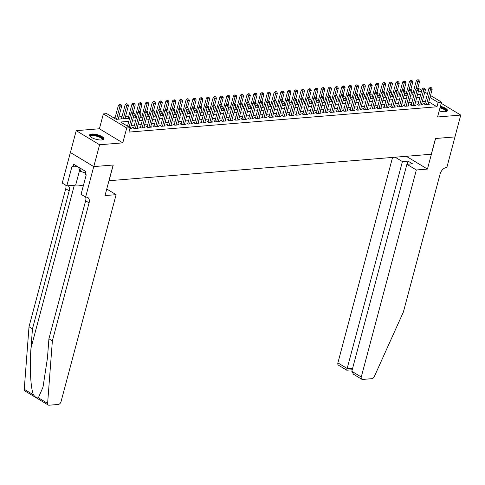 <?xml version="1.0" encoding="UTF-8"?>
<svg xmlns="http://www.w3.org/2000/svg" width="485" height="485" viewBox="0 0 485 485"><rect width="100%" height="100%" fill="white"/><g stroke="black" fill="none" stroke-linecap="round" stroke-linejoin="round"><path stroke-width="0.73" d="M439.174 110.932A7.445 2.395 14.9 0 0 445.194 111.72A7.445 2.395 14.9 0 0 447.461 110.665A7.445 2.395 14.9 0 0 440.404 106.312M91.78 134.018A7.445 2.395 14.9 0 0 89.507 135.079A7.445 2.395 14.9 0 0 93.544 138.461A7.445 2.395 14.9 0 0 101.632 139.965A7.445 2.395 14.9 0 0 103.899 138.904A7.445 2.395 14.9 0 0 99.861 135.521A7.445 2.395 14.9 0 0 91.78 134.018M417.84 88.058L421.804 90.24M430.516 95.496L441.514 102.135L437.561 116.982L460.75 115.078L454.942 136.909L435.475 138.51L431.292 154.236L109.058 180.723L113.241 164.997L93.781 166.597L70.41 152.502L76.218 130.665L99.589 144.766L122.772 142.857L126.724 128.01L103.36 113.908L106.742 113.629L116.218 119.346L129.628 118.243M122.772 142.857L99.407 128.761L76.218 130.665M99.407 128.761L103.36 113.908M413.111 92.72L411.353 92.865M406.339 93.278L404.581 93.423M399.567 93.835L397.815 93.975M392.801 94.387L391.043 94.533M386.03 94.945L384.272 95.09M379.258 95.503L377.506 95.648M372.492 96.06L370.734 96.206M365.72 96.618L363.968 96.757M358.955 97.17L357.196 97.315M352.183 97.727L350.425 97.873M345.411 98.285L343.659 98.431M338.645 98.843L336.887 98.988M331.873 99.401L330.115 99.54M325.102 99.952L323.349 100.098M318.336 100.51L316.578 100.656M311.564 101.068L309.806 101.213M304.792 101.626L303.04 101.771M298.026 102.177L296.268 102.323M291.255 102.735L289.496 102.881M284.483 103.293L282.731 103.438M277.717 103.851L275.959 103.996M270.945 104.408L269.187 104.548M264.173 104.96L262.421 105.106M257.408 105.518L255.65 105.663M250.636 106.076L248.884 106.221M243.87 106.633L242.112 106.779M237.098 107.191L235.34 107.33M230.326 107.743L228.574 107.888M223.561 108.3L221.803 108.446M216.789 108.858L215.031 109.004M210.017 109.416L208.265 109.561M203.251 109.974L201.493 110.113M196.48 110.525L194.721 110.671M189.708 111.083L187.956 111.229M182.942 111.641L181.184 111.786M176.17 112.199L174.412 112.344M169.398 112.75L167.646 112.896M162.633 113.308L160.874 113.454M155.861 113.866L154.103 114.011M149.095 114.424L147.337 114.569M142.323 114.981L140.565 115.121M135.551 115.533L133.799 115.679M128.786 116.091L125.579 116.358M122.014 116.649L118.807 116.909M115.242 117.206L112.975 117.394M460.75 115.078L441.211 103.287M93.781 166.597L99.589 144.766M424.884 103.547L423.702 103.651L425.278 104.602L429.34 104.269L428.346 103.663M418.118 104.105L416.93 104.202L418.513 105.154L422.574 104.821L421.574 104.22M411.347 104.663L410.164 104.76L411.741 105.712L415.803 105.378L414.802 104.778M404.575 105.221L403.393 105.318L404.969 106.27L409.031 105.936L408.037 105.336M397.809 105.778L396.621 105.875L398.203 106.827L402.265 106.494L401.265 105.888M391.037 106.33L389.855 106.427L391.431 107.385L395.493 107.052L394.493 106.445M384.272 106.888L383.083 106.985L384.666 107.937L388.728 107.603L387.727 107.003M377.5 107.446L376.311 107.543L377.894 108.495L381.956 108.161L380.955 107.561M370.728 108.003L369.546 108.1L371.122 109.052L375.184 108.719L374.19 108.119M363.962 108.561L362.774 108.658L364.356 109.61L368.418 109.277L367.418 108.67M357.19 109.113L356.008 109.21L357.584 110.168L361.646 109.828L360.646 109.228M350.419 109.671L349.236 109.768L350.813 110.719L354.874 110.386L353.88 109.786M343.653 110.228L342.465 110.325L344.047 111.277L348.109 110.944L347.108 110.344M336.881 110.786L335.699 110.883L337.275 111.835L341.337 111.501L340.337 110.895M330.109 111.344L328.927 111.441L330.503 112.393L334.565 112.059L333.571 111.453M323.343 111.896L322.155 111.993L323.737 112.95L327.799 112.611L326.799 112.011M316.572 112.453L315.389 112.55L316.966 113.502L321.028 113.169L320.027 112.569M309.8 113.011L308.618 113.108L310.194 114.06L314.256 113.726L313.262 113.126M303.034 113.569L301.846 113.666L303.428 114.618L307.49 114.284L306.49 113.678M296.262 114.12L295.08 114.224L296.656 115.175L300.718 114.842L299.718 114.236M289.49 114.678L288.308 114.775L289.891 115.727L293.946 115.394L292.952 114.793M282.725 115.236L281.536 115.333L283.119 116.285L287.181 115.951L286.18 115.351M275.953 115.794L274.771 115.891L276.347 116.843L280.409 116.509L279.409 115.909M269.187 116.351L267.999 116.448L269.581 117.4L273.643 117.067L272.643 116.461M262.415 116.903L261.227 117L262.809 117.958L266.871 117.625L265.871 117.018M255.643 117.461L254.461 117.558L256.038 118.51L260.099 118.176L259.105 117.576M248.878 118.019L247.689 118.116L249.272 119.067L253.334 118.734L252.333 118.134M242.106 118.576L240.924 118.673L242.5 119.625L246.562 119.292L245.562 118.692M235.334 119.134L234.152 119.231L235.728 120.183L239.79 119.85L238.796 119.243M228.568 119.686L227.38 119.783L228.962 120.741L233.024 120.401L232.024 119.801M221.797 120.244L220.614 120.341L222.191 121.292L226.252 120.959L225.252 120.359M215.025 120.801L213.843 120.898L215.419 121.85L219.481 121.517L218.486 120.917M208.259 121.359L207.071 121.456L208.653 122.408L212.715 122.075L211.715 121.468M201.487 121.917L200.305 122.014L201.881 122.966L205.943 122.632L204.943 122.026M194.715 122.469L193.533 122.566L195.109 123.523L199.171 123.184L198.177 122.584M187.95 123.026L186.761 123.123L188.344 124.075L192.406 123.742L191.405 123.141M181.178 123.584L179.996 123.681L181.572 124.633L185.634 124.299L184.633 123.699M174.406 124.142L173.224 124.239L174.806 125.191L178.868 124.857L177.868 124.251M167.64 124.694L166.452 124.797L168.034 125.748L172.096 125.415L171.096 124.809M160.868 125.251L159.686 125.348L161.262 126.3L165.324 125.967L164.33 125.366M154.103 125.809L152.914 125.906L154.497 126.858L158.559 126.524L157.558 125.924M147.331 126.367L146.143 126.464L147.725 127.416L151.787 127.082L150.786 126.482M140.559 126.924L139.377 127.022L140.953 127.973L145.015 127.64L144.021 127.034M133.793 127.476L132.605 127.573L134.187 128.531L138.249 128.198L137.249 127.591M128.804 121.347L120.638 122.014L130.107 127.731L128.949 132.096L436.967 106.779L428.825 101.862M425.503 101.226L422.302 101.492M418.737 101.783L415.53 102.044M411.965 102.341L408.764 102.602M405.193 102.899L401.992 103.159M398.428 103.45L395.22 103.717M391.656 104.008L388.455 104.275M384.89 104.566L381.683 104.827M378.118 105.124L374.911 105.384M371.346 105.675L368.145 105.942M364.581 106.233L361.373 106.5M357.809 106.791L354.602 107.052M351.037 107.349L347.836 107.609M344.271 107.906L341.064 108.167M337.499 108.458L334.298 108.725M330.728 109.016L327.527 109.283M323.962 109.574L320.755 109.834M317.19 110.131L313.989 110.392M310.418 110.689L307.217 110.95M303.652 111.241L300.445 111.508M296.881 111.799L293.68 112.065M290.109 112.356L286.908 112.617M283.343 112.914L280.136 113.175M276.571 113.472L273.37 113.732M269.805 114.023L266.598 114.29M263.034 114.581L259.827 114.848M256.262 115.139L253.061 115.4M249.496 115.697L246.289 115.957M242.724 116.248L239.517 116.515M235.952 116.806L232.751 117.073M229.187 117.364L225.98 117.625M222.415 117.922L219.214 118.182M215.643 118.479L212.442 118.74M208.877 119.031L205.67 119.298M202.106 119.589L198.905 119.856M195.334 120.147L192.133 120.407M188.568 120.704L185.361 120.965M181.796 121.262L178.595 121.523M175.024 121.814L171.823 122.081M168.259 122.372L165.052 122.638M161.487 122.929L158.286 123.19M154.721 123.487L151.514 123.748M147.949 124.045L144.742 124.305M141.177 124.596L137.976 124.863M134.412 125.154L131.205 125.421M127.64 125.712L126.87 125.773M129.804 128.889L131.477 128.749L130.477 128.149M441.514 102.135L438.131 102.414L429.983 97.497M436.967 106.779L438.131 102.414M130.107 127.731L126.724 128.01M424.811 92.053L427.509 93.684M421.271 92.241L418.573 90.61M133.193 117.952L136.394 117.691M139.959 117.394L143.166 117.134M146.731 116.843L149.938 116.576M153.502 116.285L156.703 116.018M160.268 115.727L163.475 115.46M167.04 115.169L170.247 114.909M173.812 114.612L177.013 114.351M180.578 114.06L183.785 113.793M187.349 113.502L190.55 113.235M194.121 112.944L197.322 112.684M200.887 112.387L204.094 112.126M207.659 111.829L210.86 111.568M214.431 111.277L217.632 111.01M221.196 110.719L224.403 110.453M227.968 110.162L231.169 109.901M234.734 109.604L237.941 109.343M241.506 109.046L244.713 108.785M248.278 108.495L251.479 108.228M255.043 107.937L258.25 107.67M261.815 107.379L265.022 107.118M268.587 106.821L271.788 106.561M275.353 106.27L278.56 106.003M282.125 105.712L285.325 105.445M288.896 105.154L292.097 104.887M295.662 104.596L298.869 104.336M302.434 104.039L305.635 103.778M309.206 103.487L312.407 103.22M315.971 102.929L319.178 102.662M322.743 102.371L325.944 102.111M329.515 101.814L332.716 101.553M336.281 101.256L339.488 100.995M343.053 100.704L346.254 100.437M349.818 100.146L353.025 99.88M356.59 99.589L359.797 99.328M363.362 99.031L366.563 98.77M370.128 98.473L373.335 98.212M376.9 97.921L380.107 97.655M383.671 97.364L386.872 97.097M390.437 96.806L393.644 96.545M397.209 96.248L400.41 95.988M403.981 95.697L407.182 95.43M410.746 95.139L413.954 94.872M417.518 94.581L420.719 94.314M426.667 96.861L423.466 97.121M419.895 97.418L416.694 97.679M413.129 97.97L409.922 98.237M406.357 98.528L403.156 98.794M399.585 99.085L396.384 99.346M392.82 99.643L389.613 99.904M386.048 100.201L382.847 100.462M379.282 100.753L376.075 101.019M372.51 101.31L369.303 101.577M365.738 101.868L362.537 102.129M358.973 102.426L355.766 102.687M352.201 102.978L348.994 103.244M345.429 103.535L342.228 103.802M338.663 104.093L335.456 104.36M331.892 104.651L328.691 104.912M325.12 105.209L321.919 105.469M318.354 105.76L315.147 106.027M311.582 106.318L308.381 106.585M304.81 106.876L301.609 107.136M298.045 107.434L294.838 107.694M291.273 107.991L288.072 108.252M284.501 108.543L281.3 108.81M277.735 109.101L274.528 109.367M270.963 109.658L267.762 109.919M264.198 110.216L260.991 110.477M257.426 110.774L254.219 111.035M250.654 111.326L247.453 111.592M243.888 111.883L240.681 112.15M237.116 112.441L233.909 112.702M230.345 112.999L227.144 113.26M223.579 113.551L220.372 113.817M216.807 114.108L213.606 114.375M210.035 114.666L206.834 114.933M203.27 115.224L200.062 115.485M196.498 115.782L193.297 116.042M189.726 116.333L186.525 116.6M182.96 116.891L179.753 117.158M176.188 117.449L172.987 117.709M169.423 118.007L166.216 118.267M162.651 118.564L159.444 118.825M155.879 119.116L152.678 119.383M149.113 119.674L145.906 119.941M142.341 120.231L139.134 120.492M135.57 120.789L132.369 121.05M129.095 127.118L132.641 113.793L134.339 113.654L130.295 128.846M127.519 126.167L131.065 112.835L132.641 113.793L132.981 112.326L133.66 112.271L132.35 111.944L132.981 112.326M132.35 111.944L131.065 112.835M134.339 113.654L133.66 112.271M118.207 119.183L121.705 106.027L120.013 106.166L118.431 105.215L114.884 118.546M120.347 104.705L121.026 104.651L120.395 104.269L119.716 104.323L120.347 104.705L116.515 119.322M121.026 104.651L121.705 106.027M118.431 105.215L119.716 104.323M90.428 136.728A6.444 2.073 -165.1 0 1 90.543 135.648A6.444 2.073 -165.1 0 1 98.346 136.079A6.444 2.073 -165.1 0 1 102.493 139.728A6.444 2.073 -165.1 0 1 102.28 139.88M102.032 139.922A5.965 1.922 14.9 0 0 102.165 139.662A5.965 1.922 14.9 0 0 97.503 136.443A5.965 1.922 14.9 0 0 90.871 136.236A5.965 1.922 14.9 0 0 90.634 136.594A5.965 1.922 14.9 0 0 90.628 136.885M103.687 139.274A7.396 2.383 14.9 0 0 97.418 135.467A7.396 2.383 14.9 0 0 89.658 135.345A7.396 2.383 14.9 0 0 89.513 135.503M78.291 167.01L80.425 171.308L85.542 173.054M81.116 168.713L80.425 171.308M440.131 107.324A6.444 2.073 -165.1 0 1 446.054 111.489A6.444 2.073 -165.1 0 1 445.842 111.641M447.249 111.035A7.396 2.383 14.9 0 0 440.21 107.027M445.588 111.677A5.965 1.922 14.9 0 0 445.727 111.417A5.965 1.922 14.9 0 0 439.98 107.912M38.376 397.809L47.621 403.387A2.861 1.819 121.1 0 0 48.276 405.048L24.911 390.946A2.861 1.819 -58.9 0 1 24.25 389.285L29.009 326.769L32.465 328.854L31.004 348.024C29.446 366.248 30.616 388.364 33.489 394.863C35.253 397.239 36.878 398.221 38.376 397.809L43.019 387.103L47.457 357.948L48.918 338.785L85.639 200.778A6.681 4.244 121.1 0 0 85.657 197.171M106.748 189.023L116.109 194.667L61.031 401.671A2.861 1.819 121.1 0 1 58.303 404.454L49.058 405.217A2.861 1.819 121.1 0 1 48.276 405.048M48.918 338.785L52.374 340.87L89.094 202.863A6.681 4.244 121.1 0 0 87.809 197.534A6.681 4.244 121.1 0 0 85.984 197.14L81.031 194.412L86.239 174.842L85.227 174.236L85.924 171.617L73.732 164.263L73.035 166.882L72.029 166.27L66.821 185.834L62.244 183.075L70.373 152.502L93.744 166.604L113.138 165.009L105.002 195.576L116.109 194.667M29.009 326.769L65.724 188.768A6.681 4.244 121.1 0 0 65.76 185.197M68.185 185.725A6.681 4.244 121.1 0 1 69.185 190.854L32.465 328.854M47.621 403.387L52.374 340.87M85.609 197.171L93.744 166.604M66.821 185.834L75.654 185.112A10.737 3.456 -165.1 0 1 83.281 185.961M73.035 166.882L77.473 166.519M63.371 284.459L63.717 283.167M62.262 288.587L62.044 289.418M60.292 296.032L61.061 293.34M59.006 300.864L59.988 297.172M392.565 157.419L337.893 362.889L347.339 368.588L352.656 368.151M416.342 169.986L361.264 376.99A2.861 1.819 121.1 0 0 361.816 379.276A2.861 1.819 121.1 0 0 362.598 379.44L371.837 378.682A2.861 1.819 121.1 0 0 374.341 376.53L403.381 312.013L440.101 174.012A6.681 4.244 -58.9 0 1 446.467 167.507L446.843 167.477L454.972 136.909L435.578 138.504L427.443 169.071L416.342 169.986L406.903 164.288L412.517 163.827L408.037 161.123L402.417 161.584L346.775 369.897M402.417 161.584L395.154 157.207M427.443 169.071L406.26 156.291M406.903 164.288L351.819 371.292L361.264 376.99M352.231 369.758L346.787 370.207L338.445 365.175A2.861 1.819 -58.9 0 1 337.893 362.889M408.037 161.123L407.2 164.263M361.816 379.276L353.48 374.244L351.819 371.292M135.37 128.434L139.413 113.235L141.105 113.096L137.061 128.295M134.187 128.531L133.605 128.179L137.837 112.284L139.413 113.235L139.753 111.768L140.426 111.714L139.116 111.392L139.753 111.768M139.116 111.392L137.837 112.284M141.105 113.096L140.426 111.714M142.141 127.876L146.185 112.678L147.876 112.538L143.833 127.737M140.959 127.973L140.377 127.622L144.603 111.726L146.185 112.678L146.518 111.217L147.197 111.156L145.888 110.835L146.518 111.217M145.888 110.835L144.603 111.726M147.876 112.538L147.197 111.156M148.907 127.319L152.951 112.12L154.648 111.98L150.605 127.179M147.725 127.416L147.143 127.064L151.375 111.168L152.951 112.12L153.29 110.659L153.963 110.604L152.66 110.277L153.29 110.659M152.66 110.277L151.375 111.168M154.648 111.98L153.963 110.604M155.679 126.761L159.723 111.562L161.414 111.423L157.37 126.621M154.497 126.858L153.915 126.506L158.146 110.61L159.723 111.562L160.056 110.101L160.735 110.046L159.426 109.719L160.056 110.101M159.426 109.719L158.146 110.61M161.414 111.423L160.735 110.046M124.972 118.631L128.476 105.475L126.785 105.615L125.203 104.663L121.408 118.922M127.118 104.148L127.797 104.093L126.488 103.766L127.118 104.148L123.281 118.764M127.797 104.093L128.476 105.475M125.203 104.663L126.488 103.766M133.339 112.077L135.242 104.918L133.551 105.057L131.975 104.105L128.179 118.364M133.89 103.596L134.563 103.535L133.254 103.214L133.89 103.596L131.574 112.484M134.563 103.535L135.242 104.918M131.975 104.105L133.254 103.214M140.11 111.526L142.014 104.36L140.323 104.499L138.74 103.547L134.945 117.806M140.656 103.038L141.335 102.984L140.705 102.602L140.026 102.656L140.656 103.038L138.346 111.926M141.335 102.984L142.014 104.36M138.74 103.547L140.026 102.656M146.876 110.968L148.786 103.802L147.088 103.942L145.512 102.99L141.717 117.249M147.428 102.48L148.107 102.426L146.797 102.099L147.428 102.48L145.118 111.368M148.107 102.426L148.786 103.802M145.512 102.99L146.797 102.099M162.451 126.203L166.494 111.01L168.186 110.871L164.142 126.064M161.269 126.3L160.687 125.954A0.952 0.606 121.1 0 0 160.687 125.954L164.912 110.053L166.494 111.01L166.828 109.543L167.507 109.489L166.197 109.161L166.828 109.543M166.197 109.161L164.912 110.053M168.186 110.871L167.507 109.489M153.648 110.41L155.552 103.25L153.86 103.384L152.284 102.432L148.489 116.697M154.2 101.923L154.873 101.868L154.242 101.486L153.563 101.541L154.2 101.923L151.884 110.81M154.873 101.868L155.552 103.25M152.284 102.432L153.563 101.541M169.216 125.651L173.26 110.453L174.952 110.313L170.908 125.512M168.034 125.748L167.452 125.397L171.684 109.501L173.26 110.453L173.6 108.986L174.273 108.931L172.969 108.61L173.6 108.986M172.969 108.61L171.684 109.501M174.952 110.313L174.273 108.931M160.42 109.852L162.323 102.693L160.632 102.832L159.05 101.88L155.255 116.139M160.965 101.365L161.644 101.31L161.014 100.928L160.335 100.989L160.965 101.365L158.656 110.259M161.644 101.31L162.323 102.693M159.05 101.88L160.335 100.989M175.988 125.094L180.032 109.895L181.723 109.755L177.68 124.954M174.806 125.191L174.224 124.839L178.456 108.943L180.032 109.895L180.365 108.434L181.044 108.373L179.735 108.052L180.365 108.434M179.735 108.052L178.456 108.943M181.723 109.755L181.044 108.373M167.186 109.295L169.095 102.135L167.398 102.274L165.821 101.323L162.026 115.582M167.737 100.813L168.416 100.753L167.107 100.431L167.737 100.813L165.421 109.701M168.416 100.753L169.095 102.135M165.821 101.323L167.107 100.431M182.76 124.536L186.804 109.337L188.495 109.198L184.452 124.396M181.572 124.633L180.99 124.281L185.221 108.385L186.804 109.337L187.137 107.876L187.816 107.822L186.507 107.494L187.137 107.876M186.507 107.494L185.221 108.385M188.495 109.198L187.816 107.822M173.957 108.743L175.861 101.577L174.17 101.717L172.593 100.765L168.798 115.024M174.509 100.256L175.182 100.201L174.552 99.819L173.873 99.874L174.509 100.256L172.193 109.143M175.182 100.201L175.861 101.577M172.593 100.765L173.873 99.874M189.526 123.978L193.57 108.779L195.261 108.64L191.217 123.839M188.344 124.075L187.762 123.724A0.952 0.606 121.1 0 0 187.762 123.724L191.993 107.828L193.57 108.779L193.909 107.318L194.582 107.264L193.279 106.936L193.909 107.318M193.279 106.936L191.993 107.828M195.261 108.64L194.582 107.264M180.729 108.185L182.633 101.019L180.941 101.159L179.359 100.207L175.564 114.472M181.275 99.698L181.954 99.643L180.644 99.316L181.275 99.698L178.965 108.585M181.954 99.643L182.633 101.019M179.359 100.207L180.644 99.316M196.298 123.42L200.341 108.228L202.033 108.088L197.989 123.287M195.115 123.517L194.533 123.172L198.759 107.27L200.341 108.228L200.675 106.761L201.354 106.706L200.044 106.379L200.675 106.761M200.044 106.379L198.759 107.27M202.033 108.088L201.354 106.706M187.495 107.628L189.405 100.468L187.707 100.607L186.131 99.649L182.336 113.914M188.047 99.14L188.72 99.085L187.416 98.758L188.047 99.14L185.731 108.034M188.72 99.085L189.405 100.468M186.131 99.649L187.416 98.758M203.069 122.869L207.113 107.67L208.805 107.531L204.761 122.729M201.881 122.966L201.299 122.614L205.531 106.718L207.113 107.67L207.447 106.209L208.126 106.148L206.816 105.827L207.447 106.209M206.816 105.827L205.531 106.718M208.805 107.531L208.126 106.148M194.267 107.07L196.17 99.91L194.479 100.049L192.903 99.098L189.108 113.357M194.812 98.582L195.491 98.528L194.861 98.146L194.182 98.206L194.812 98.582L192.503 107.476M195.491 98.528L196.17 99.91M192.903 99.098L194.182 98.206M209.835 122.311L213.879 107.112L215.57 106.973L211.527 122.171M208.653 122.408L208.071 122.056L212.303 106.16L213.879 107.112L214.218 105.651L214.891 105.597L213.582 105.269L214.218 105.651M213.582 105.269L212.303 106.16M215.57 106.973L214.891 105.597M201.032 106.512L202.942 99.352L201.251 99.492L199.668 98.54L195.873 112.799M201.584 98.031L202.263 97.97L200.954 97.649L201.584 98.031L199.274 106.918M202.263 97.97L202.942 99.352M199.668 98.54L200.954 97.649M216.607 121.753L220.651 106.554L222.342 106.415L218.298 121.614M215.425 121.85L214.843 121.499L219.068 105.603L220.651 106.554L220.984 105.093L221.663 105.039L220.354 104.711L220.984 105.093M220.354 104.711L219.068 105.603M222.342 106.415L221.663 105.039M207.804 105.96L209.708 98.794L208.016 98.934L206.44 97.982L202.645 112.241M208.356 97.473L209.029 97.418L207.725 97.091L208.356 97.473L206.04 106.36M209.029 97.418L209.708 98.794M206.44 97.982L207.725 97.091M223.373 121.195L227.416 105.997L229.114 105.863L225.07 121.056M222.191 121.292L221.609 120.941A0.952 0.606 121.1 0 0 221.609 120.941L225.84 105.045L227.416 105.997L227.756 104.536L228.435 104.481L227.125 104.154L227.756 104.536M227.125 104.154L225.84 105.045M229.114 105.863L228.435 104.481M214.576 105.403L216.48 98.237L214.788 98.376L213.212 97.424L209.417 111.689M215.122 96.915L215.801 96.861L214.491 96.533L215.122 96.915L212.812 105.803M215.801 96.861L216.48 98.237M213.212 97.424L214.491 96.533M230.145 120.644L234.188 105.445L235.88 105.306L231.836 120.504M228.962 120.741L228.38 120.389L232.612 104.493L234.188 105.445L234.528 103.978L235.201 103.923L233.891 103.596L234.528 103.978M233.891 103.596L232.612 104.493M235.88 105.306L235.201 103.923M221.342 104.845L223.252 97.685L221.56 97.825L219.978 96.867L216.183 111.132M221.894 96.357L222.573 96.303L221.263 95.975L221.894 96.357L219.584 105.251M222.573 96.303L223.252 97.685M219.978 96.867L221.263 95.975M236.916 120.086L240.96 104.887L242.652 104.748L238.608 119.947M235.734 120.183L235.152 119.831L239.378 103.935L240.96 104.887L241.294 103.426L241.973 103.366L240.663 103.044L241.294 103.426M240.663 103.044L239.378 103.935M242.652 104.748L241.973 103.366M228.114 104.287L230.017 97.127L228.326 97.267L226.75 96.315L222.954 110.574M228.665 95.8L229.338 95.745L228.708 95.363L228.035 95.424L228.665 95.8L226.349 104.693M229.338 95.745L230.017 97.127M226.75 96.315L228.035 95.424M243.682 119.528L247.726 104.33L249.423 104.19L245.38 119.389M242.5 119.625L241.918 119.274L246.15 103.378L247.726 104.33L248.065 102.868L248.744 102.814L247.435 102.487L248.065 102.868M247.435 102.487L246.15 103.378M249.423 104.19L248.744 102.814M234.885 103.729L236.789 96.57L235.098 96.709L233.515 95.757L229.726 110.016M235.431 95.248L236.11 95.193L234.801 94.866L235.431 95.248L233.121 104.136M236.11 95.193L236.789 96.57M233.515 95.757L234.801 94.866M250.454 118.971L254.498 103.772L256.189 103.632L252.145 118.831M249.272 119.067L248.69 118.716L252.921 102.82L254.498 103.772L254.837 102.311L255.51 102.256L254.201 101.929L254.837 102.311M254.201 101.929L252.921 102.82M256.189 103.632L255.51 102.256M241.651 103.178L243.561 96.012L241.869 96.151L240.287 95.199L236.492 109.458M242.203 94.69L242.882 94.636L241.572 94.308L242.203 94.69L239.893 103.578M242.882 94.636L243.561 96.012M240.287 95.199L241.572 94.308M257.226 118.413L261.269 103.22L262.961 103.081L258.917 118.273M256.044 118.51L255.462 118.158A0.952 0.606 121.1 0 0 255.462 118.158L259.687 102.262L261.269 103.22L261.603 101.753L262.282 101.698L260.972 101.371L261.603 101.753M260.972 101.371L259.687 102.262M262.961 103.081L262.282 101.698M248.423 102.62L250.327 95.454L248.635 95.593L247.059 94.642L243.264 108.907M248.975 94.132L249.648 94.078L249.017 93.696L248.338 93.75L248.975 94.132L246.659 103.02M249.648 94.078L250.327 95.454M247.059 94.642L248.338 93.75M263.992 117.861L268.035 102.662L269.733 102.523L265.683 117.722M262.809 117.958L262.227 117.606L266.459 101.711L268.035 102.662L268.375 101.195L269.048 101.141L267.744 100.819L268.375 101.195M267.744 100.819L266.459 101.711M269.733 102.523L269.048 101.141M255.195 102.062L257.098 94.902L255.407 95.042L253.825 94.09L250.03 108.349M255.74 93.575L256.419 93.52L255.11 93.193L255.74 93.575L253.431 102.468M256.419 93.52L257.098 94.902M253.825 94.09L255.11 93.193M270.763 117.303L274.807 102.105L276.498 101.965L272.455 117.164M269.581 117.4L268.999 117.049L273.231 101.153L274.807 102.105L275.14 100.644L275.819 100.583L274.51 100.262L275.14 100.644M274.51 100.262L273.231 101.153M276.498 101.965L275.819 100.583M261.961 101.504L263.87 94.345L262.173 94.484L260.597 93.532L256.801 107.791M262.512 93.023L263.191 92.962L261.882 92.641L262.512 93.023L260.202 101.911M263.191 92.962L263.87 94.345M260.597 93.532L261.882 92.641M277.535 116.746L281.579 101.547L283.27 101.407L279.227 116.606M275.765 116.491A0.952 0.606 121.1 0 0 275.771 116.491L279.997 100.595L281.579 101.547L281.912 100.086L282.591 100.031L281.282 99.704L281.912 100.086M281.282 99.704L279.997 100.595M283.27 101.407L282.591 100.031M268.732 100.953L270.636 93.787L268.945 93.926L267.368 92.975L263.573 107.233M269.284 92.465L269.957 92.411L269.327 92.029L268.648 92.083L269.284 92.465L266.968 101.353M269.957 92.411L270.636 93.787M267.368 92.975L268.648 92.083M284.301 116.188L288.345 100.989L290.036 100.85L285.992 116.048M283.119 116.285L282.537 115.933L286.768 100.037L288.345 100.989L288.684 99.528L289.357 99.474L288.054 99.146L288.684 99.528M288.054 99.146L286.768 100.037M290.036 100.85L289.357 99.474M275.504 100.395L277.408 93.229L275.716 93.369L274.134 92.417L270.339 106.676M276.05 91.907L276.729 91.853L275.419 91.526L276.05 91.907L273.74 100.795M276.729 91.853L277.408 93.229M274.134 92.417L275.419 91.526M291.073 115.63L295.116 100.437L296.808 100.298L292.764 115.491M289.891 115.727L289.309 115.381L293.534 99.48L295.116 100.437L295.45 98.97L296.129 98.916L294.819 98.588L295.45 98.97M294.819 98.588L293.534 99.48M296.808 100.298L296.129 98.916M282.27 99.837L284.18 92.677L282.482 92.811L280.906 91.859L277.111 106.124M282.822 91.35L283.501 91.295L282.191 90.968L282.822 91.35L280.506 100.237M283.501 91.295L284.18 92.677M280.906 91.859L282.191 90.968M297.845 115.078L301.888 99.88L303.58 99.74L299.536 114.939M296.656 115.175L296.074 114.824L300.306 98.928L301.888 99.88L302.222 98.413L302.901 98.358L301.591 98.037L302.222 98.413M301.591 98.037L300.306 98.928M303.58 99.74L302.901 98.358M304.61 114.521L308.654 99.322L310.345 99.182L306.302 114.381M303.428 114.618L302.846 114.266L307.078 98.37L308.654 99.322L308.993 97.861L309.666 97.8L308.357 97.479L308.993 97.861M308.357 97.479L307.078 98.37M310.345 99.182L309.666 97.8M311.382 113.963L315.426 98.764L317.117 98.625L313.074 113.823M310.2 114.06L309.618 113.708L313.843 97.812L315.426 98.764L315.759 97.303L316.438 97.249L315.129 96.921L315.759 97.303M315.129 96.921L313.843 97.812M317.117 98.625L316.438 97.249M289.042 99.279L290.945 92.12L289.254 92.259L287.678 91.307L283.883 105.566M289.587 90.792L290.266 90.737L289.636 90.355L288.957 90.416L289.587 90.792L287.278 99.686M290.266 90.737L290.945 92.12M287.678 91.307L288.957 90.416M295.814 98.722L297.717 91.562L296.026 91.701L294.443 90.75L290.648 105.009M296.359 90.24L297.038 90.18L295.729 89.858L296.359 90.24L294.049 99.128M297.038 90.18L297.717 91.562M294.443 90.75L295.729 89.858M302.579 98.17L304.483 91.004L302.792 91.144L301.215 90.192L297.42 104.451M303.131 89.683L303.804 89.628L302.501 89.301L303.131 89.683L300.815 98.57M303.804 89.628L304.483 91.004M301.215 90.192L302.501 89.301M318.148 113.405L322.198 98.206L323.889 98.067L319.845 113.266M316.966 113.502L316.384 113.15A0.952 0.606 121.1 0 0 316.384 113.15L320.615 97.255L322.198 98.206L322.531 96.745L323.21 96.691L321.901 96.363L322.531 96.745M321.901 96.363L320.615 97.255M323.889 98.067L323.21 96.691M309.351 97.612L311.255 90.446L309.563 90.586L307.987 89.634L304.192 103.899M309.897 89.125L310.576 89.07L309.945 88.688L309.266 88.743L309.897 89.125L307.587 98.012M310.576 89.07L311.255 90.446M307.987 89.634L309.266 88.743M324.92 112.847L328.963 97.655L330.655 97.515L326.611 112.714M323.737 112.944L323.155 112.599L327.387 96.697L328.963 97.655L329.303 96.188L329.976 96.133L328.666 95.806L329.303 96.188M328.666 95.806L327.387 96.697M330.655 97.515L329.976 96.133M316.117 97.055L318.027 89.895L316.335 90.034L314.753 89.076L310.958 103.341M316.669 88.567L317.348 88.512L316.038 88.185L316.669 88.567L314.359 97.461M317.348 88.512L318.027 89.895M314.753 89.076L316.038 88.185M331.691 112.296L335.735 97.097L337.427 96.958L333.383 112.156M330.509 112.393L329.927 112.041L334.153 96.145L335.735 97.097L336.069 95.636L336.748 95.575L335.438 95.254L336.069 95.636M335.438 95.254L334.153 96.145M337.427 96.958L336.748 95.575M322.889 96.497L324.792 89.337L323.101 89.476L321.525 88.525L317.73 102.784M323.44 88.009L324.113 87.955L323.483 87.573L322.81 87.633L323.44 88.009L321.125 96.903M324.113 87.955L324.792 89.337M321.525 88.525L322.81 87.633M338.457 111.738L342.501 96.539L344.198 96.4L340.155 111.599M337.275 111.835L336.693 111.483L340.925 95.587L342.501 96.539L342.84 95.078L343.519 95.024L342.21 94.696L342.84 95.078M342.21 94.696L340.925 95.587M344.198 96.4L343.519 95.024M329.661 95.939L331.564 88.779L329.873 88.919L328.29 87.967L324.501 102.226M330.206 87.458L330.885 87.397L329.576 87.076L330.206 87.458L327.896 96.345M330.885 87.397L331.564 88.779M328.29 87.967L329.576 87.076M345.229 111.18L349.273 95.981L350.964 95.842L346.921 111.041M344.047 111.277L343.465 110.926L347.696 95.03L349.273 95.981L349.612 94.52L350.285 94.466L348.976 94.138L349.612 94.52M348.976 94.138L347.696 95.03M350.964 95.842L350.285 94.466M336.426 95.387L338.336 88.222L336.645 88.361L335.062 87.409L331.267 101.668M336.978 86.9L337.657 86.845L336.347 86.518L336.978 86.9L334.668 95.787M337.657 86.845L338.336 88.222M335.062 87.409L336.347 86.518M352.001 110.622L356.045 95.424L357.736 95.29L353.692 110.483M350.819 110.719L350.237 110.368A0.952 0.606 121.1 0 0 350.237 110.368L354.462 94.472L356.045 95.424L356.378 93.963L357.057 93.908L355.747 93.581L356.378 93.963M355.747 93.581L354.462 94.472M357.736 95.29L357.057 93.908M343.198 94.83L345.102 87.664L343.41 87.803L341.834 86.851L338.039 101.116M343.75 86.342L344.423 86.288L343.792 85.906L343.113 85.96L343.75 86.342L341.434 95.23M344.423 86.288L345.102 87.664M341.834 86.851L343.113 85.96M358.767 110.071L362.81 94.872L364.508 94.733L360.464 109.931M357.584 110.168L357.002 109.816L361.234 93.92L362.81 94.872L363.15 93.405L363.829 93.35L362.519 93.029L363.15 93.405M362.519 93.029L361.234 93.92M364.508 94.733L363.829 93.35M349.97 94.272L351.874 87.112L350.182 87.251L348.6 86.294L344.811 100.559M350.516 85.784L351.195 85.73L349.885 85.402L350.516 85.784L348.206 94.678M351.195 85.73L351.874 87.112M348.6 86.294L349.885 85.402M365.538 109.513L369.582 94.314L371.274 94.175L367.23 109.374M364.356 109.61L363.774 109.258L368.006 93.362L369.582 94.314L369.916 92.853L370.595 92.793L369.285 92.471L369.916 92.853M369.285 92.471L368.006 93.362M371.274 94.175L370.595 92.793M356.736 93.714L358.645 86.554L356.954 86.694L355.372 85.742L351.576 100.001M357.287 85.233L357.966 85.172L356.657 84.851L357.287 85.233L354.978 94.12M357.966 85.172L358.645 86.554M355.372 85.742L356.657 84.851M372.31 108.955L376.354 93.757L378.045 93.617L374.002 108.816M371.128 109.052L370.546 108.701L374.772 92.805L376.354 93.757L376.687 92.296L377.366 92.241L376.057 91.914L376.687 92.296M376.057 91.914L374.772 92.805M378.045 93.617L377.366 92.241M363.507 93.156L365.411 85.997L363.72 86.136L362.143 85.184L358.348 99.443M364.059 84.675L364.732 84.62L364.102 84.238L363.423 84.293L364.059 84.675L361.743 93.563M364.732 84.62L365.411 85.997M362.143 85.184L363.423 84.293M379.076 108.397L383.12 93.199L384.811 93.059L380.767 108.258M377.894 108.495L377.312 108.143L381.543 92.247L383.12 93.199L383.459 91.738L384.132 91.683L382.829 91.356L383.459 91.738M382.829 91.356L381.543 92.247M384.811 93.059L384.132 91.683M370.279 92.605L372.183 85.439L370.491 85.578L368.909 84.626L365.114 98.885M370.825 84.117L371.504 84.063L370.194 83.735L370.825 84.117L368.515 93.005M371.504 84.063L372.183 85.439M368.909 84.626L370.194 83.735M385.848 107.84L389.891 92.647L391.583 92.508L387.539 107.7M384.666 107.937L384.084 107.585A0.952 0.606 121.1 0 0 384.084 107.585L388.315 91.689L389.891 92.647L390.225 91.18L390.904 91.125L389.594 90.798L390.225 91.18M389.594 90.798L388.315 91.689M391.583 92.508L390.904 91.125M377.045 92.047L378.955 84.887L377.257 85.02L375.681 84.069L371.886 98.334M377.597 83.559L378.276 83.505L376.966 83.177L377.597 83.559L375.281 92.447M378.276 83.505L378.955 84.887M375.681 84.069L376.966 83.177M392.62 107.288L396.663 92.089L398.355 91.95L394.311 107.149M391.431 107.385L390.849 107.033L395.081 91.138L396.663 92.089L396.997 90.622L397.676 90.568L396.366 90.246L396.997 90.622M396.366 90.246L395.081 91.138M398.355 91.95L397.676 90.568M383.817 91.489L385.72 84.329L384.029 84.469L382.453 83.517L378.658 97.776M384.369 83.002L385.041 82.947L384.411 82.565L383.732 82.62L384.369 83.002L382.053 91.895M385.041 82.947L385.72 84.329M382.453 83.517L383.732 82.62M399.385 106.73L403.429 91.532L405.12 91.392L401.077 106.591M398.203 106.827L397.621 106.476L401.853 90.58L403.429 91.532L403.769 90.071L404.441 90.01L403.138 89.689L403.769 90.071M403.138 89.689L401.853 90.58M405.12 91.392L404.441 90.01M390.589 90.931L392.492 83.772L390.801 83.911L389.219 82.959L385.423 97.218M391.134 82.45L391.813 82.389L390.504 82.068L391.134 82.45L388.825 91.338M391.813 82.389L392.492 83.772M389.219 82.959L390.504 82.068M406.157 106.173L410.201 90.974L411.892 90.834L407.849 106.033M404.975 106.27L404.393 105.918L408.619 90.022L410.201 90.974L410.534 89.513L411.213 89.458L409.904 89.131L410.534 89.513M409.904 89.131L408.619 90.022M411.892 90.834L411.213 89.458M397.354 90.38L399.264 83.214L397.567 83.353L395.99 82.401L392.195 96.66M397.906 81.892L398.579 81.838L397.276 81.51L397.906 81.892L395.59 90.78M398.579 81.838L399.264 83.214M395.99 82.401L397.276 81.51M412.929 105.615L416.973 90.416L418.664 90.277L414.62 105.475M411.741 105.712L411.159 105.36L415.39 89.464L416.973 90.416L417.306 88.955L417.985 88.9L416.676 88.573L417.306 88.955M416.676 88.573L415.39 89.464M418.664 90.277L417.985 88.9M404.126 89.822L406.03 82.656L404.338 82.796L402.762 81.844L398.967 96.103M404.672 81.334L405.351 81.28L404.041 80.953L404.672 81.334L402.362 90.222M405.351 81.28L406.03 82.656M402.762 81.844L404.041 80.953M419.695 105.057L423.738 89.864L425.43 89.725L421.386 104.918M418.513 105.154L417.931 104.808L422.162 88.907L423.738 89.864L424.078 88.397L424.751 88.343L423.441 88.015L424.078 88.397M423.441 88.015L422.162 88.907M425.43 89.725L424.751 88.343M410.892 89.264L412.802 82.104L411.11 82.244L409.528 81.286L405.733 95.551M411.444 80.777L412.123 80.722L410.813 80.395L411.444 80.777L409.134 89.664M412.123 80.722L412.802 82.104M409.528 81.286L410.813 80.395M426.467 104.505L430.51 89.307L432.202 89.167L428.158 104.366M425.284 104.602L424.702 104.251L428.928 88.355L430.51 89.307L430.844 87.84L431.523 87.785L430.213 87.464L430.844 87.84M430.213 87.464L428.928 88.355M432.202 89.167L431.523 87.785M417.664 88.706L419.567 81.547L417.876 81.686L416.3 80.734L412.505 94.993M418.215 80.219L418.888 80.164L418.258 79.782L417.585 79.843L418.215 80.219L415.9 89.113M418.888 80.164L419.567 81.547M416.3 80.734L417.585 79.843M31.004 348.024L74.326 185.221M85.639 200.778L89.094 202.863M69.185 190.854L65.724 188.768M24.25 389.285L33.489 394.863M79.673 170.011L75.654 185.112M276.353 116.843L275.771 116.491"/></g></svg>
